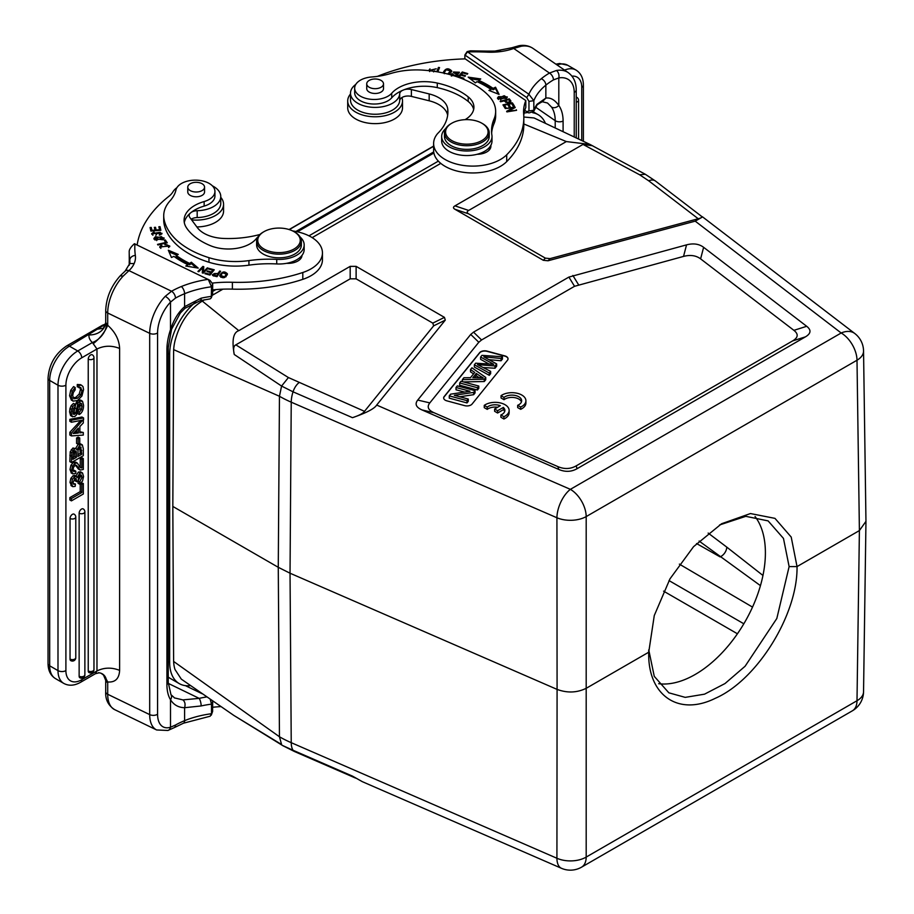 <?xml version="1.0" encoding="UTF-8"?>
<svg xmlns="http://www.w3.org/2000/svg" width="914" height="914" viewBox="0 0 914 914"><rect width="100%" height="100%" fill="white"/><g stroke="black" fill="none" stroke-linecap="round" stroke-linejoin="round"><path stroke-width="1.37" d="M190.512 685.614A46.42 26.803 -60 0 1 179.27 683.615A46.42 26.803 -60 0 1 169.661 662.364L169.661 354.152A46.42 26.803 -60 0 1 195.779 301.974M212.688 291.406L215.807 289.612M308.955 235.835L438.354 161.127M524.088 113.142A46.42 26.803 -60 0 1 528.121 112.513M532.725 112.73A46.42 26.803 -60 0 1 538.095 114.638A46.42 26.803 -60 0 1 545.372 123.196M523.825 123.973L566.337 141.567L590.01 144.446L534.027 117.952L523.813 117.026M440.777 163.377L312.165 237.629M222.89 289.167L212.151 295.371M204.496 299.792L202.28 301.072C189.015 309.389 179.932 322.631 175.02 340.808A40.822 23.57 120 0 0 173.614 351.867L172.826 506.436L173.614 660.091A40.822 23.57 120 0 0 175.02 669.539L181.292 679.125L233.87 715.445L281.581 744.51L279.456 736.764L173.637 661.45M172.826 506.436L278.267 567.308L290.035 573.215L557.083 689.396L556.923 858.257A22.37 13.127 0.1 0 0 586.194 857.081A22.37 12.91 60 0 1 581.567 867.158L852.362 710.818A22.37 12.91 -120 0 0 857.001 700.73A22.37 12.933 0.8 0 0 863.547 691.761L865.958 521.608M173.683 349.651L279.456 396.265L281.581 386.062L234.258 354.495C233.059 349.079 233.584 345.869 235.835 344.864L350.176 278.839L356.117 278.839L432.802 323.122L433.647 325.852L363.886 412.1C362.15 413.871 358.345 415.733 352.484 417.675C366.434 412.854 374.5 408.649 376.671 405.062L445.289 320.106L444.455 317.375L432.802 323.122M865.958 521.346L859.4 530.577L857.001 700.73L586.194 857.081L586.194 516.581A22.37 12.705 179.9 0 1 556.923 517.758L291.235 402.171A111.851 63.969 -179.6 0 1 279.456 396.265L278.267 567.308L279.456 736.764A111.851 65.18 -0.4 0 0 291.235 742.671L556.923 858.257A22.37 10.991 -66.5 0 0 561.459 868.3L362.31 781.664L352.484 776.123L293.04 750.268A11.185 5.495 113.5 0 0 294.422 751.491L282.837 745.675L234.087 715.571M648.734 650.38L648.734 652.208L586.365 688.219C577.111 692.801 567.354 693.189 557.083 689.396L556.923 517.758A22.37 10.991 -66.5 0 1 570.382 489.344A22.37 12.91 60 0 1 586.194 516.581L857.001 360.23A22.37 12.91 -120 0 0 841.177 332.993A22.37 14.59 -52.5 0 1 854.784 333.507A22.37 22.37 0 0 1 863.547 351.022M566.337 141.567L454.978 205.867C452.99 207.01 452.99 208.152 454.978 209.295L543.316 260.296L548.046 260.776L695.211 221.154L702.603 216.915L701.746 216.481M590.01 144.446L593.163 146.114M202.28 301.072L238.817 330.662C233.23 332.456 231.71 340.396 234.258 354.495M238.817 330.662L350.176 266.362L356.117 266.362L444.455 317.375M806.696 326.298L703.62 247.317C699.061 243.901 693.36 243.078 686.551 244.861L568.896 277.079L473.521 332.136L470.733 334.433L417.732 400.069C414.636 403.999 416.053 407.29 421.982 409.929L558.774 469.442C565.24 472.184 571.341 471.932 577.077 468.699L805.417 336.866C811.026 333.553 811.461 330.023 806.696 326.298L793.9 330.342L700.604 258.868C696.045 255.452 690.356 254.629 683.535 256.411L574.54 286.299L481.575 339.962L478.799 342.259L429.82 402.891C426.735 406.833 428.152 410.112 434.081 412.751L557.883 466.608C564.338 469.35 570.439 469.111 576.174 465.877L792.621 340.911C798.23 337.597 798.653 334.078 793.9 330.342M454.978 209.295L468.676 213.853C466.723 212.756 466.723 211.625 468.676 210.437L583.018 144.412L592.409 145.737L645.227 174.22L655.509 181.063L701.918 216.618M583.018 144.412L639.629 174.78L648.712 180.812L698.227 218.743C701.803 217.829 702.809 217.018 701.232 216.321M468.676 213.853L545.361 258.136L550.102 258.616L698.227 218.743M364.572 411.369L288.424 377.551L235.835 344.864M212.688 289.909A83.882 48.431 180 0 1 232.385 289.132A128.623 74.263 0 0 0 302.808 279.341A39.142 22.599 0 0 0 313.285 274.28A39.142 22.599 0 0 0 322.448 259.747L322.448 252.904A39.142 22.599 180 0 1 313.296 267.425A39.142 22.599 180 0 1 302.808 272.498A128.623 74.263 180 0 1 232.385 282.277A83.882 48.431 0 0 0 212.516 283.077M191.152 219.257A8.386 4.844 180 0 1 197.184 217.566A24.609 14.201 0 0 0 215.007 212.494A24.609 14.201 0 0 0 220.765 203.365L220.765 196.521A24.609 14.201 180 0 1 219.451 201.103A24.609 14.201 180 0 1 215.007 205.65A24.609 14.201 180 0 1 197.184 210.711A8.386 4.844 0 0 0 191.38 212.254A36.354 20.988 180 0 1 204.142 206.107A19.571 11.299 0 0 0 214.939 196.007L214.939 191.437A19.571 11.299 180 0 1 204.142 201.548A36.354 20.988 0 0 0 184.08 220.308A36.354 20.988 0 0 0 186.513 227.849A68.002 39.256 0 0 0 205.879 243.627A68.002 39.256 0 0 0 210.46 245.695A30.756 17.754 0 0 0 256.206 238.76A25.169 14.533 180 0 1 257.874 237.012M299.701 257.737A13.984 8.077 180 0 1 300.66 258.719M212.585 294.137L212.688 283.968L210.026 280.392M129.205 251.841L129.205 252.184A175.042 101.054 180 0 1 129.205 251.841C129.034 249.751 130.771 247.043 134.392 243.73L209.626 280.164M125.161 271.081L129.754 263.529L134.152 263.563A43.278 24.986 0 0 1 128.965 270.613A5.587 3.885 47.1 0 0 125.184 271.058L120.18 275.868L123.15 276.108L128.965 270.613L171.558 291.235A79.964 46.168 0 0 1 181.36 286.528A81.095 46.82 0 0 1 208.232 279.353L211.511 286.779L211.305 297.804L210.174 298.878L200.383 300.626L184.994 308.292L184.594 306.681C178.424 312.131 173.729 319.786 170.507 329.634L170.507 302.111A5.587 2.456 -136.6 0 0 165.217 296.353L171.558 291.235A5.587 3.199 60.5 0 1 175.465 298.113L170.507 302.111A27.957 14.681 -64.2 0 0 157.574 332.936L157.574 714.211A27.957 14.681 -64.2 0 0 170.507 727.224L170.507 699.701C173.729 704.877 178.424 707.539 184.594 707.71L201.171 705.939A5.587 1.634 77.5 0 0 199.172 698.365L182.869 699.896C184.994 701.666 185.565 704.271 184.594 707.71L184.594 720.666A75.496 43.586 180 0 1 200.029 715.799A75.496 43.586 180 0 1 211.511 713.72L210.174 716.222L183.486 723.203A5.587 2.628 -112.2 0 0 184.594 720.666A74.365 42.935 180 0 0 175.465 725.053L170.507 727.224A5.587 4.262 -107.6 0 1 167.948 730.469L156.637 729.966A33.555 17.606 -64.2 0 1 149.69 714.611L149.69 333.336L107.703 312.999A5.587 3.233 180 0 1 105.716 310.52L105.716 321.934A5.587 3.233 0 0 0 106.572 323.659A16.772 11.585 -47.6 0 1 92.383 342.533L77.759 350.976L69.453 346.178L104.036 325.087A5.587 3.233 -120 0 0 102.368 325.293L105.476 324.036M129.262 264.397A5.587 4.57 -2.3 0 1 129.251 264.226L129.251 264.226A5.587 4.57 -2.3 0 1 129.251 264.077L129.308 265.197M200.383 300.626A5.587 1.634 77.5 0 0 201.171 298.181L184.594 306.681L184.594 293.725A74.365 42.935 0 0 0 175.465 298.113M105.133 325.201L104.036 325.087L105.384 324.413M120.18 275.868L120.157 275.891C111.062 286.173 106.241 297.713 105.716 310.52M103.236 328.32L97.147 329.2M101.066 673.264L104.596 675.846A16.772 11.585 132.4 0 1 106.572 682.107L107.703 681.97C115.21 682.552 119.174 678.679 119.62 670.362L119.62 348.44C119.174 339.688 115.21 331.976 107.703 325.293L106.572 323.659M119.62 348.44C111.725 345.332 104.173 345.526 96.975 349.011L92.383 342.533A22.37 12.91 0 0 1 88.966 334.912A16.772 13.676 5.5 0 0 105.67 322.836L103.408 328.229M123.15 276.108A33.555 17.606 115.8 0 0 114.01 289.304A33.555 17.606 115.8 0 0 107.703 312.999L107.703 325.293C104.733 332.319 99.912 338.431 93.274 343.641M157.574 714.211A5.587 3.233 0 0 1 149.69 714.611L107.703 694.274A33.555 17.606 115.8 0 0 113.999 709.287A33.555 17.606 115.8 0 0 114.65 709.63C108.263 705.494 105.281 699.553 105.716 691.795A5.587 3.233 0 0 0 107.703 694.274L107.703 681.97L104.322 675.515M95.433 673.709L96.975 670.933C104.173 667.437 111.725 667.243 119.62 670.362M104.596 675.846A16.772 11.585 132.4 0 0 103.705 674.898A16.772 11.585 132.4 0 0 103.705 674.886A16.772 11.585 132.4 0 0 99.055 672.761M212.585 711.48L212.688 701.324L211.511 704.134L211.511 713.72L212.688 710.909M168.222 677.32L169.307 677.845M185.416 685.649L202.051 693.703M210.254 699.404L211.511 704.134A75.496 43.586 0 0 0 201.171 705.939M174.414 697.896L182.869 699.896M212.688 707.265A83.882 48.431 180 0 1 220.765 706.613M72.869 413.471L74.091 412.168L75.908 403.211L78.261 400.275L80.523 400.046L82.523 401.28L83.551 405.268C83.551 409.678 82.134 412.762 79.29 414.533L77.713 413.619L77.713 411.289L79.838 408.752L81.415 409.666L82.032 406.193L81.495 403.645L80.009 403.417L78.81 405.028L76.536 414.819L74.799 416.533L72.172 416.498L71.178 412.751L71.578 409.403L72.789 406.559L75.074 404.296L73.497 403.382L71.201 405.645L69.99 408.489L69.59 411.837L70.595 415.584L72.549 416.784L70.595 415.584M79.918 402.731L79.838 408.752M81.963 417.024L69.852 419.332L69.852 421.331L71.429 422.245L83.551 419.926L83.551 417.938L81.963 417.024M80.763 420.463L69.852 432.276L69.852 435.018L71.429 435.921L83.3 435.075L83.3 432.482L79.872 431.762M79.746 437.989L78.158 437.075L76.582 437.989L76.582 443.393L78.17 444.307L79.746 443.393L79.746 437.989L78.17 438.903L78.17 444.307M75.359 448.82L78.33 444.113L80.569 443.873L82.34 444.912L83.3 448.625L83.3 455.709L71.429 462.553L69.852 461.639L70.229 451.756L71.818 452.67L74.491 448.923L76.193 448.717L76.947 449.734L79.906 445.027L82.34 444.912M76.193 448.717L72.914 448.009L70.229 451.756M78.981 466.791L80.261 467.065L80.261 458.474L81.712 457.64L83.3 458.554L83.3 469.476L80.226 470.082L76.433 465.283L75.062 465.432L73.6 467.123L73.029 469.625L73.726 471.533L75.828 471.201L74.24 470.287L72.137 470.619M74.857 464.369L78.353 469.031L80.226 470.082M75.782 462.164L73.451 462.358L70.926 465.26L70.001 469.579L71.418 473.075M78.044 481.095L78.044 483.266L79.621 484.18L79.621 482.009L78.044 481.095L80.512 476.274L82.1 477.188L81.3 475.029M75.588 476.64L78.364 472.07L80.626 471.841L82.534 472.995L83.551 476.491L82.546 481.038L79.621 484.18M74.982 475.52L73.131 475.68L70.846 478.342L70.001 482.364L71.612 485.894M74.617 477.862L75.039 480.753L76.616 481.667L76.193 478.776L74.845 478.696L73.029 482.489L73.668 484.26L75.451 484.02L73.12 483.403M79.895 474.252L80.512 476.274M80.204 483.803L80.204 491.641L69.852 497.616L69.852 499.947L71.429 500.861L83.3 494.017L83.3 483.495L81.312 482.809M75.782 517.073A3.359 3.359 0 0 0 74.103 514.159A3.359 1.942 120 0 0 71.521 515.062A3.359 1.942 120 0 0 70.047 518.444L70.047 659.074A3.359 1.942 120 0 0 70.744 660.616A3.359 3.359 0 0 0 75.782 657.703L75.782 517.073A3.359 1.942 180 0 1 74.799 518.444A3.359 1.942 180 0 1 70.047 518.444M84.876 511.817A3.359 3.359 0 0 0 83.197 508.915A3.359 1.942 120 0 0 80.615 509.806A3.359 1.942 120 0 0 79.141 513.188L79.141 676.2A3.359 1.942 120 0 0 79.838 677.742A3.359 3.359 0 0 0 84.876 674.829L84.876 511.817A3.359 1.942 180 0 1 83.894 513.188A3.359 1.942 180 0 1 79.141 513.188M93.971 357.705A3.359 3.359 0 0 0 92.291 354.803A3.359 1.942 120 0 0 89.709 355.706A3.359 1.942 120 0 0 88.235 359.076L88.235 670.956A3.359 1.942 120 0 0 88.932 672.487A3.359 3.359 0 0 0 93.971 669.585L93.971 357.705A3.359 1.942 180 0 1 92.988 359.076A3.359 1.942 180 0 1 88.235 359.076M80.626 384.691L77.279 384.474L78.855 385.377L81.46 385.171L83.003 386.611L83.551 389.57L81.917 395.991L77.507 400.526L72.88 401.143L71.178 396.63L72.286 391.272L75.177 387.513L73.588 386.599L70.698 390.358L69.59 395.716L71.486 400.332M77.279 384.474L77.279 386.805L80.98 387.753M79.712 387.079L80.455 389.604L79.198 394.048L75.793 397.362L72.377 397.944M79.29 414.533L79.29 412.203L77.713 411.289M79.29 412.203L81.415 409.666M80.718 403.188L81.495 403.645L80.009 403.417M73.211 414.168L74.617 414.305L73.211 414.168L72.686 411.928L73.234 408.866L75.074 406.627L75.074 404.296M73.029 413.391L74.617 414.305L75.668 413.082L78.113 402.88L79.838 401.189L82.523 401.28M69.852 419.332L71.429 420.246L71.429 422.245M71.429 420.246L83.551 417.938M69.852 432.276L71.429 433.19L71.429 435.921M82.82 420.063L71.429 433.19M83.3 432.482L79.872 432.848L79.872 426.541L83.3 422.942L83.3 420.337M73.211 433.533L78.353 433.03L78.353 428.106L73.211 433.533M76.776 429.774L76.776 432.116L74.32 432.356M76.776 432.116L78.353 433.03M76.582 437.989L78.17 438.903M71.818 452.67L71.429 462.553M80.752 447.106L81.78 454.247L77.907 456.486L78.067 450.179L79.872 447.38L81.083 447.197M75.062 450.956L76.273 451.653L76.399 457.354L72.949 459.342L73.394 452.59L74.708 451.139L76.273 451.653L75.862 450.945M79.758 446.535L80.204 453.333L77.907 454.658M80.204 453.333L81.78 454.247M74.697 450.739L74.811 456.44L72.949 457.526M74.811 456.44L76.399 457.354M71.235 472.984L72.812 473.898L75.828 473.372L75.828 471.201M71.064 472.869L72.64 473.783L71.578 470.493L72.503 466.174L75.039 463.272L77.302 463.032L75.725 462.118M75.656 462.084L77.233 462.998L80.558 467.705L81.849 467.979L80.558 467.705M80.261 467.065L81.849 467.979L81.849 459.388L80.261 458.474M83.3 458.554L81.849 459.388M79.621 482.009L82.1 477.188M81.106 474.949L78.867 476.354L78.067 480.833L76.616 481.667M75.679 478.479L74.845 478.696M71.269 485.757L72.846 486.671L75.177 486.362L75.451 484.02M70.961 485.517L72.537 486.431L71.578 483.278L72.434 479.256L74.708 476.594L76.399 476.308L74.822 475.394M74.651 475.314L77.164 477.554L79.952 472.984L82.534 472.995M69.852 497.616L71.429 498.53L71.429 500.861M80.204 491.641L81.78 492.555L71.429 498.53M80.455 483.597L81.78 484.363L81.78 492.555M83.3 483.495L81.78 484.363M73.897 398.824L72.686 395.773L73.314 392.529L75.177 389.844L75.177 387.513M73.828 398.79L77.37 398.276L80.775 394.962L82.032 390.518L80.603 387.593M78.855 385.377L78.855 387.719M137.146 244.906A167.776 96.861 180 0 1 168.953 196.27A27.957 16.144 0 0 0 172.872 191.94A24.609 14.201 180 0 1 176.916 187.667M212.334 185.816A24.609 14.201 180 0 1 220.765 196.521M163.72 215.761L163.72 220.32A55.925 32.287 0 0 0 164.086 224.021A86.453 49.916 0 0 0 193.917 256.308A86.453 49.916 0 0 0 208.963 262.249A55.925 32.287 0 0 0 248.939 265.163A83.882 48.431 180 0 1 276.725 263.94A25.169 14.533 0 0 0 286.585 263.323A13.984 8.077 0 0 0 299.723 259.69A13.984 8.077 0 0 0 301.974 255.394A25.169 14.533 0 0 0 304.168 249.476L304.168 244.906A25.169 14.533 180 0 1 276.725 259.37A83.882 48.431 0 0 0 248.939 260.593A55.925 32.287 180 0 1 208.963 257.679A86.453 49.916 180 0 1 193.917 251.738A86.453 49.916 180 0 1 164.086 219.451A55.925 32.287 180 0 1 163.72 215.761A55.925 32.287 180 0 1 170.061 200.817A55.925 32.287 0 0 0 175.956 189.998A19.571 11.299 180 0 1 188.307 180.903A19.571 11.299 180 0 1 208.061 182.834A19.571 11.299 180 0 1 214.939 191.437M184.297 222.582A36.354 20.988 180 0 1 190.089 213.316A8.386 4.844 0 0 0 189.141 215.555A8.386 4.844 0 0 0 189.826 217.463L197.447 227.723A30.756 17.754 0 0 0 223.702 238.451A73.748 42.581 0 0 0 259.953 234.475M292.709 230.956A39.142 22.599 180 0 1 322.448 252.904M160.853 230.305L160.03 226.661L158.853 226.752L159.527 229.745L156.134 230.008L155.517 227.3L154.352 227.392L154.957 230.1L151.907 230.328L151.244 227.437L150.067 227.529L150.867 231.059L160.853 230.305M220.617 271.241L219.657 271.035L218.206 273.24L212.299 274.714L213.248 275.777L217.029 276.668L220.617 271.241M160.247 232.282L159.31 235.184L162.007 233.333L152.821 233.618L154.34 232.59L154.02 231.985L151.655 233.653L160.247 232.282L160.761 234.807M155.38 236.749L153.872 238.497L162.601 239.776L164.143 237.994L155.38 236.749L155.38 237.743M164.977 244.803L167.091 244.769L168.644 246.06L160.83 246.906L161.938 245.763L161.161 245.272L159.687 246.894L169.821 246.095L164.771 244.129L164.977 244.803M178.264 254.4L168.325 250.23L171.455 257.485L173.934 256.366A97.033 56.017 0 0 0 187.793 264.649L185.77 266.043L198.212 268.099L191.334 262.215L189.598 263.415A94.233 54.406 180 0 1 176.139 255.36L178.264 254.4M167.285 242.793L165.274 239.948L164.177 240.199L165.754 242.45L157.528 244.381L157.951 244.986L167.285 242.793M214.253 269.813L209.055 268.408L208.552 269.024L212.836 270.178L211.374 271.972L207.524 270.932L207.021 271.549L210.871 272.589L209.557 274.2L205.444 273.092L204.942 273.709L209.98 275.068L214.253 269.813M219.737 275.777C222.742 278.884 225.312 278.244 227.437 273.869C224.478 270.795 221.908 271.435 219.737 275.777L219.726 275.514M207.318 267.859L208.163 268.133L203.182 273.183L202.28 272.886L202.668 267.768L198.761 271.732L197.915 271.458L202.897 266.408L203.799 266.705L203.399 271.824L207.318 267.859L207.318 269.002M300.135 237.012A25.169 14.533 180 0 1 304.168 244.906M286.585 263.323A25.169 14.533 0 0 0 301.974 255.394M187.77 187.153L187.77 191.951A8.386 4.844 0 0 0 193.288 196.499A8.386 4.844 0 0 0 202.588 195.07A8.386 4.844 0 0 0 204.553 191.951L204.553 187.153A8.386 4.844 180 0 1 202.588 190.272A8.386 4.844 180 0 1 193.288 191.712A8.386 4.844 180 0 1 187.77 187.153A8.386 4.844 180 0 1 189.735 184.045A8.386 4.844 180 0 1 199.035 182.606A8.386 4.844 180 0 1 204.553 187.153M256.628 241.25L256.628 244.906A22.37 12.91 0 0 0 264.626 254.8A22.37 12.91 0 0 0 288.458 256.606A22.37 12.91 0 0 0 301.369 244.906L301.369 241.25A22.37 12.91 180 0 1 296.136 249.556A22.37 12.91 180 0 1 264.626 251.144A22.37 12.91 180 0 1 256.628 241.25A22.37 12.91 180 0 1 261.861 232.956A22.37 12.91 180 0 1 263.186 232.122L263.975 231.665A21.251 12.27 180 0 1 292.663 230.945A21.251 12.27 180 0 1 294.022 231.665A21.251 12.27 180 0 1 295.279 248.231A21.251 12.27 180 0 1 265.346 249.739A21.251 12.27 180 0 1 262.718 232.453A21.251 12.27 180 0 1 263.975 231.665M294.022 231.665L294.822 232.122A22.37 12.91 180 0 1 301.369 241.25M160.03 226.661L160.544 230.328M150.376 228.877L151.244 228.808L151.244 227.437M151.907 230.979L151.907 230.328M151.244 228.808L151.747 230.991M154.957 230.751L154.957 230.1M154.649 228.74L155.517 228.671L155.517 227.3M156.134 230.659L156.134 230.008M155.517 228.671L155.974 230.671M159.527 230.408L159.527 229.745M159.15 228.1L160.03 228.032M219.657 271.035L219.828 272.441M212.528 275.331L213.419 274.463M217.783 274.508L219.657 272.406M218.206 273.24L218.206 274.611M216.869 276.634L217.783 273.88L216.492 276.554M216.492 275.822L213.408 274.611L213.408 275.982M213.807 275.948L213.807 275.171C212.985 273.549 214.31 273.126 217.783 273.88M151.861 234.372L152.821 233.664L152.867 235.252M154.02 231.985L154.02 232.659M155.871 235.355L157.357 232.876M160.738 232.99L161.824 233.984M154.055 239.194L155.049 238.291M162.978 237.8L163.96 238.68M162.966 239.582L163 237.983L156.671 239.925L155.014 238.52L161.252 236.589L163 237.983M155.014 238.52L155.049 240.096M168.622 245.889L169.593 246.757M159.916 247.591L160.841 246.814M161.161 245.272L161.161 246.277M160.83 246.906L160.841 248.391M168.633 247.603L168.644 246.06M169.044 251.91L176.688 255.109M189.598 263.415L189.598 264.786A94.233 54.406 0 0 1 176.139 256.731L176.139 255.36M189.598 264.786L191.334 263.586L191.334 262.215M191.334 263.586L196.224 267.768M187.37 266.305L187.793 264.649M165.274 239.948L166.451 242.987M165.754 243.158L165.754 242.45M209.055 268.408L209.055 269.162M205.444 273.846L205.444 273.092M209.557 274.965L209.557 274.2M209.969 275.068L210.871 272.589M207.524 271.687L207.524 270.932M210.871 273.206L211.374 271.972M211.374 273.343L212.836 271.549L212.836 270.178M219.828 276.165L221.142 274.246M226.386 273.766L227.346 274.851M226.044 276.748L226.432 274.131L224.501 276.828L220.765 275.502L222.616 272.84L226.432 274.131M220.765 275.502L220.811 277.25M202.382 272.92L202.668 267.768M202.668 267.996L202.897 266.408M203.696 268.042L202.897 267.779M203.399 272.966L203.399 271.824M220.765 197.321A27.397 15.824 180 0 1 223.564 204.279A27.397 15.824 180 0 1 191.62 219.886M196.864 226.946A27.397 15.824 0 0 0 223.564 211.134L223.564 204.279M441.668 136.46L441.668 141.03A25.169 14.533 0 0 0 447.677 150.444A25.169 14.533 0 0 0 477.097 154.295A25.169 14.533 0 0 0 490.829 145.406A25.169 14.533 0 0 0 492.006 141.03L492.006 136.46A25.169 14.533 180 0 1 475.531 150.09A25.169 14.533 180 0 1 447.677 145.886A25.169 14.533 180 0 1 441.668 136.46A25.169 14.533 180 0 1 445.701 128.566M465.077 119.665A30.756 17.754 0 0 0 473.92 107.212A30.756 17.754 0 0 0 468.197 96.884A68.002 39.256 0 0 0 464.62 94.245A68.002 39.256 0 0 0 437.28 83.06A36.354 20.988 0 0 0 391.729 93.239A19.571 11.299 180 0 1 359.328 95.502A19.571 11.299 180 0 1 354.666 88.178L354.666 92.737A19.571 11.299 0 0 0 359.328 100.072A19.571 11.299 0 0 0 376.728 103.945A19.571 11.299 0 0 0 391.729 97.809A36.354 20.988 180 0 1 402.377 90.44A8.386 4.844 0 0 0 399.704 93.788A24.609 14.201 180 0 1 390.929 104.082A24.609 14.201 180 0 1 364.72 106.07A24.609 14.201 180 0 1 350.508 93.205L350.508 100.049A24.609 14.201 0 0 0 383.057 113.496A24.609 14.201 0 0 0 390.929 110.937A24.609 14.201 0 0 0 399.704 100.643A8.386 4.844 180 0 1 411.391 96.393L429.169 100.791A30.756 17.754 180 0 1 447.654 115.347M433.624 143.509L433.624 150.353A39.142 22.599 0 0 0 456.223 170.838A39.142 22.599 0 0 0 497.924 167.673A39.142 22.599 0 0 0 506.71 161.618A128.623 74.263 0 0 0 523.825 124.612L523.825 117.769A128.623 74.263 180 0 1 506.71 154.774A39.142 22.599 180 0 1 497.936 160.818A39.142 22.599 180 0 1 456.235 163.994A39.142 22.599 180 0 1 433.624 143.509A39.142 22.599 180 0 1 437.589 133.593A73.748 42.581 0 0 0 447.894 111.885A73.748 42.581 0 0 0 447.746 109.097A30.756 17.754 0 0 0 429.169 93.936L411.391 89.538A8.386 4.844 0 0 0 404.205 89.698A36.354 20.988 180 0 1 437.28 87.63A68.002 39.256 180 0 1 464.62 98.815A68.002 39.256 180 0 1 468.197 101.454A30.756 17.754 180 0 1 473.669 109.486M523.745 115.335A83.882 48.431 180 0 1 525.813 107.429L525.813 100.574A83.882 48.431 0 0 0 523.562 111.725A83.882 48.431 0 0 0 523.665 114.113A128.623 74.263 180 0 1 523.825 117.769M488.43 148.491A13.984 8.077 180 0 1 489.584 149.645M464.86 55.011L526.727 97.558L528.966 101.374L528.966 110.96L533.833 110.286L533.833 100.689L528.863 94.233L467.123 51.618L464.86 55.011L464.86 58.884M524.773 110.365L528.863 112.959L533.593 111.565L533.833 110.286A75.496 43.586 180 0 1 536.975 104.31A5.587 4.262 -146.4 0 1 536.404 106.253L533.593 111.565M526.727 111.714L528.966 110.96M377.391 76.376A167.776 96.861 180 0 1 465.192 58.873L525.813 100.574M556.409 70.492A5.587 3.725 80.2 0 1 558.808 77.93L553.461 79.884A5.587 3.268 -120.5 0 0 549.463 73.051L556.409 70.492A33.555 20.988 -55.5 0 1 568.234 72.64L533.011 48.408A33.555 20.988 124.5 0 0 532.188 47.882A33.555 20.988 124.5 0 0 521.3 46.237L513.725 48.465A5.587 2.411 -109.7 0 0 511.84 47.768L494.897 51.081L501.535 51.458A43.061 24.861 0 0 1 487.47 52.155A169.444 97.832 180 0 0 467.351 51.904L465.215 55.228M487.47 52.155L487.733 51.127L470.447 50.83L467.123 51.618M526.727 97.558L528.863 94.233A81.095 46.82 0 0 1 532.234 88.292A81.095 46.82 0 0 1 541.294 78.718A79.964 46.168 0 0 1 549.463 73.051L513.725 48.465A43.278 24.986 0 0 1 501.535 51.458M574.232 136.78L574.232 92.383A27.957 17.492 -55.5 0 0 558.808 77.93L558.808 105.453C554.752 99.797 550.434 97.352 545.852 98.106L536.975 104.31M521.3 46.237L519.095 45.7L511.84 47.768M551.462 107.007A5.587 4.25 145.3 0 0 558.808 105.453A44.74 27.98 124.5 0 1 563.093 121.059A5.587 3.233 180 0 1 555.209 120.671A39.142 24.484 124.5 0 0 551.462 107.007L547.543 103.031L542.31 101.74L545.852 98.106L545.852 85.151A75.496 43.586 0 0 0 537.421 94.062A75.496 43.586 0 0 0 533.833 100.689L528.966 101.374M576.231 102.151A3.359 1.942 180 0 0 577.591 101.671A3.359 1.942 180 0 0 578.573 100.3A3.359 3.359 0 0 0 576.894 97.398A3.359 1.942 120 0 0 576.231 97.238M477.097 154.295A13.984 8.077 0 0 0 484.534 152.992A13.984 8.077 0 0 0 490.898 146.217A13.984 8.077 0 0 0 490.829 145.406M491.641 133.033A83.882 48.431 180 0 1 494.017 123.676A55.925 32.287 0 0 0 495.651 115.907L495.651 111.337A55.925 32.287 180 0 1 494.017 119.106A83.882 48.431 0 0 0 491.549 130.748A83.882 48.431 0 0 0 491.892 135.146A25.169 14.533 180 0 1 492.006 136.46M350.508 93.205A24.609 14.201 180 0 1 355.774 84.419M435.487 71.532L434.698 70.858L433.556 71.886M429.694 70.744L436.195 68.779L428.54 70.618M449.037 74.365L451.63 70.892C448.283 67.67 445.472 68.242 443.199 72.594L443.313 72.983M500.164 101.271L500.586 101.808L504.3 100.826C507.327 103.385 509.532 103.453 510.926 101.02L509.315 98.849L500.164 101.271M502.951 104.859L504.939 107.978L506.048 107.738L504.414 105.179L507.624 104.493L509.098 106.801L510.206 106.561L508.732 104.253L511.634 103.636L513.2 106.104L514.319 105.864L512.388 102.848L502.951 104.859M468.151 77.13L475.371 82.866L477.039 81.643A94.233 54.406 180 0 1 490.978 89.412L488.91 90.417L499.101 94.382L495.537 87.196L493.114 88.372A97.033 56.017 0 0 0 478.765 80.363L480.718 78.935L468.151 77.13M506.299 98.392L507.316 96.953L498.496 96.633L497.445 98.106L506.299 98.392M505.248 108.526L513.131 107.829L506.619 111.314L506.893 111.896L516.581 110.32L508.71 111.017L515.222 107.521L514.936 106.949L505.248 108.526M459.696 77.747L463.341 78.833L463.889 78.227L459.239 76.845L460.805 75.085L464.998 76.33L465.534 75.725L461.342 74.48L462.758 72.892L467.237 74.228L467.774 73.611L462.301 71.989L457.777 77.05M437.852 71.92L439.543 67.567L438.434 67.419L436.766 71.738M455.766 76.365L457.983 74.697L454.464 71.978L459.182 72.949L459.422 72.217L453.321 72.046L456.315 74.194L455.229 75.748L451.619 73.646L451.482 75.039M451.356 76.079L451.356 74.708M456.315 74.194L456.817 76.193M452.476 75.759L452.647 73.817M354.666 88.178A19.571 11.299 180 0 1 371.735 76.97A55.925 32.287 0 0 0 390.472 73.566A55.925 32.287 180 0 1 422.748 70.115A86.453 49.916 180 0 1 478.673 87.333A86.453 49.916 180 0 1 488.967 96.027A55.925 32.287 180 0 1 495.651 111.337M366.731 83.837L366.731 88.635A8.386 4.844 0 0 0 371.575 93.022A8.386 4.844 0 0 0 380.51 92.348A8.386 4.844 0 0 0 383.503 88.635L383.503 83.837A8.386 4.844 180 0 1 380.51 87.55A8.386 4.844 180 0 1 371.575 88.224A8.386 4.844 180 0 1 366.731 83.837A8.386 4.844 180 0 1 369.724 80.124A8.386 4.844 180 0 1 378.659 79.449A8.386 4.844 180 0 1 383.503 83.837M444.467 132.804L444.467 136.46A22.37 12.91 0 0 0 449.699 144.766A22.37 12.91 0 0 0 474.492 148.594A22.37 12.91 0 0 0 489.207 136.46L489.207 132.804A22.37 12.91 180 0 1 481.21 142.698A22.37 12.91 180 0 1 449.699 141.11A22.37 12.91 180 0 1 444.467 132.804A22.37 12.91 180 0 1 451.013 123.676L451.813 123.219A21.251 12.27 180 0 1 453.173 122.499A21.251 12.27 180 0 1 481.861 123.219A21.251 12.27 180 0 1 483.118 124.007A21.251 12.27 180 0 1 480.49 141.293A21.251 12.27 180 0 1 450.556 139.785A21.251 12.27 180 0 1 451.813 123.219M481.861 123.219L482.649 123.676A22.37 12.91 180 0 1 483.974 124.51A22.37 12.91 180 0 1 489.207 132.804M428.62 70.618L429.98 68.881M443.301 72.949L444.741 71.064M450.442 70.755L451.539 71.909M450.088 73.805L450.511 71.155L447.643 74.011M444.741 73.303L444.295 72.332L446.375 69.693L450.511 71.155M509.132 100.266L509.315 98.849M504.768 101.42L505.385 101.26M509.315 100.22L510.926 102.391M505.385 100.54L508.664 99.672L509.795 101.225C508.401 102.711 506.939 102.482 505.385 100.54L505.819 102.482M509.795 101.225L509.795 102.654M509.795 101.328L509.795 102.414M512.046 104.287L512.388 102.848M503.717 106.07L504.414 105.921M508.047 105.144L508.732 104.996M512.388 104.219L513.542 106.024M509.441 106.732L508.732 104.253M505.282 107.898L504.414 105.179M470.253 78.798L479.153 80.078M493.114 88.372L493.114 89.743A97.033 56.017 180 0 0 478.765 81.734L478.765 80.363M493.114 89.743L495.537 88.567L495.537 87.196M495.537 88.567L498.256 94.051M490.475 91.023L490.978 89.412M497.673 98.781L498.587 97.935M506.185 96.907L507.099 97.638M498.576 98.061L504.174 95.719L506.196 96.987L500.678 99.318L498.576 98.061L498.576 99.5M506.185 98.461L506.196 96.987M514.936 107.681L514.936 106.949M508.71 111.599L508.71 111.017M516.319 110.354L516.319 109.771M513.131 108.652L513.131 107.829M458.702 77.382L462.301 73.36L462.301 71.989M461.342 75.245L461.342 74.48M459.239 77.576L459.239 76.845M437.269 71.818L438.434 67.419M438.434 68.79L439.04 68.87M451.619 75.005L452.476 75.154M453.63 72.72L454.464 72.126M458.291 72.309L459.194 72.937M456.817 74.788L457.697 75.405M401.886 97.581A27.397 15.824 180 0 1 402.514 100.963A27.397 15.824 180 0 1 384.486 115.827A27.397 15.824 180 0 1 354.129 111.131A27.397 15.824 180 0 1 347.708 100.963A27.397 15.824 180 0 1 350.508 94.005M347.708 100.963L347.708 107.806A27.397 15.824 0 0 0 354.129 117.986A27.397 15.824 0 0 0 384.486 122.682A27.397 15.824 0 0 0 402.514 107.806L402.514 100.963M479.633 352.678L444.181 396.573A5.587 3.233 0 0 0 443.656 397.933A5.587 3.233 0 0 0 445.301 400.218A5.587 3.233 0 0 0 446.889 400.858L464.632 405.633A5.587 3.233 0 0 0 472.058 404.079L507.51 360.185A5.587 3.233 0 0 0 508.035 358.814A5.587 3.233 0 0 0 506.402 356.529A5.587 3.233 0 0 0 504.802 355.889L487.071 351.113A5.587 3.233 0 0 0 479.633 352.678L479.633 352.907A5.587 3.233 180 0 1 487.071 351.342L504.802 356.117A5.587 3.233 180 0 1 506.402 356.757A5.587 3.233 180 0 1 508.035 358.928M517.667 405.302L517.667 407.587L520.683 409.323A13.984 8.077 0 0 0 525.916 403.028L525.916 400.743A13.984 8.077 0 0 0 516.57 393.134A13.984 8.077 0 0 0 501.032 395.693L504.014 397.419A9.768 5.633 180 0 1 514.925 395.396A9.768 5.633 180 0 1 521.654 400.755A9.768 5.633 180 0 1 517.667 405.302L520.683 407.05A13.984 8.077 0 0 0 525.916 400.743M501.032 395.693L501.032 397.978L504.014 399.704L504.014 397.419M521.448 401.897A9.768 5.633 0 0 0 513.965 397.533A9.768 5.633 0 0 0 504.014 399.704M500.883 414.967L500.883 417.252L503.9 419A13.984 8.077 0 0 0 509.132 412.705L509.132 410.42A13.984 8.077 0 0 0 499.787 402.8A13.984 8.077 0 0 0 484.249 405.37L487.231 407.096A9.768 5.633 180 0 1 500.369 405.679L494.611 409.004L497.604 410.729L503.351 407.416A9.768 5.633 180 0 1 504.859 410.432A9.768 5.633 180 0 1 500.883 414.967L503.9 416.715A13.984 8.077 0 0 0 509.132 410.42M484.249 405.37L484.249 407.655L487.231 409.369L487.231 407.096M497.627 407.267A9.768 5.633 0 0 0 487.231 409.369M494.611 409.004L494.611 411.289L497.604 413.014L503.351 409.701L503.351 407.416M504.665 411.574A9.768 5.633 0 0 0 503.351 409.701M443.667 398.047A5.587 3.233 180 0 1 444.181 396.802L479.633 352.907M470.504 369.576L471.932 367.794L485.745 377.436L484.283 379.241L462.358 379.653L463.901 377.745L470.47 377.711L474.743 372.409L470.504 369.576L470.504 371.861L473.555 373.895M463.421 381.915L484.283 381.526L485.745 379.721L485.745 377.436M456.017 387.502L457.32 385.891L475.063 390.666L473.669 392.392L454.361 395.294L468.288 399.052L466.997 400.652L449.254 395.876L450.648 394.163L469.956 391.261L456.017 387.502L456.017 389.787L464.518 392.072M449.254 395.876L449.254 398.161L466.997 402.937L468.288 401.326L468.288 399.052M459.799 396.767L473.669 394.677L475.063 392.951L475.063 390.666M477.428 387.73L459.685 382.955L459.685 385.24L477.428 390.015L478.787 388.336L478.787 386.051L477.428 387.73L477.428 390.015M489.287 373.061L474.355 364.8L474.355 367.085L489.287 375.334L490.647 373.655L490.647 371.37L489.287 373.061L489.287 375.334M483.209 367.542L495.022 368.228L496.656 366.206L496.656 363.932L495.022 365.954L495.022 368.228M489.093 359.682L501.055 360.767L502.449 359.042L502.449 356.757L501.055 358.482L501.055 360.767M474.355 364.8L475.657 363.189L493.731 364.32L480.604 357.054L480.604 359.339L489.001 364.012M484.283 379.241L484.283 381.526M462.358 379.653L462.358 381.629M480.353 376.202L476.263 373.415L472.801 377.711L483.186 377.802L480.353 376.202L480.353 377.722M476.263 373.415L476.263 375.7L479.21 377.711M474.64 377.711L476.263 375.7M473.669 392.392L473.669 394.677M466.997 400.652L466.997 402.937M459.685 382.955L461.044 381.275L478.787 386.051M480.604 357.054L481.986 355.352L502.449 356.757M501.055 358.482L483.814 356.837L496.656 363.932M495.022 365.954L477.508 364.64L490.647 371.37M520.683 409.323L520.683 407.05M503.9 419L503.9 416.715M497.604 413.014L497.604 410.729M719.604 524.944L745.801 516.33L768.103 520.889L783.469 538.403L789.125 566.589L797.031 566.589L791.216 537.078L774.969 518.364L750.451 513.554L721.592 523.745L693.555 546.675L669.985 578.848L654.275 615.533L648.734 652.208C647.489 694.56 677.674 716.919 715.285 698.319C757.363 679.982 797.865 614.288 797.031 566.589L859.4 530.577L857.001 360.23A22.37 12.899 179.2 0 0 863.547 350.976M648.734 652.208L648.734 653.087M789.125 566.589L776.82 618.492L745.093 666.249L725.008 683.546L704.523 694.172L685.214 697.371L668.842 692.812L654.264 676.36L648.746 649.843M755.055 516.513A99.26 57.308 -60 0 1 765.395 552.89A99.26 57.308 -60 0 1 729.566 644.244A99.26 57.308 -60 0 1 658.663 683.718M696.571 543.544L720.106 556.889A8.386 5.507 127 0 0 726.744 547.098L708.156 533.068M699.107 541.054L760.448 585.646M663.587 591.141L737.427 633.779M433.624 146.297L289.315 229.608M168.222 677.068A46.42 26.803 120 0 0 170.015 678.268L168.222 677.103M168.222 661.542L169.661 662.364M169.661 354.152L168.222 353.318M433.899 153.004L297.393 231.813M295.885 231.505L433.716 151.918M298.867 382.783A11.185 5.495 113.5 0 0 293.04 391.82A22.37 10.991 113.5 0 0 291.235 402.171L290.035 573.215L291.235 742.671A22.37 10.991 113.5 0 0 293.04 750.268L282.86 745.63M376.671 405.062L570.382 489.344L841.177 332.993L695.211 221.154M468.676 210.437L454.978 205.867M645.204 174.277L639.629 174.78M655.487 181.041A11.185 7.289 127.5 0 0 648.712 180.812M548.046 260.776L550.102 258.616M545.361 258.136L543.316 260.296M288.424 377.551L281.581 386.062L293.04 391.82L352.484 417.675M433.647 325.852L445.289 320.106M350.176 266.362L350.176 278.839M356.117 278.839L356.117 266.362M212.688 283.968L211.511 286.779A75.496 43.586 0 0 0 184.594 293.725A5.587 2.639 67.7 0 0 181.36 286.528M201.171 298.181A75.496 43.586 180 0 1 211.511 296.364L212.688 293.554M129.205 261.427A175.042 101.054 0 0 0 129.205 261.77A175.042 101.054 0 0 0 129.251 264.077M129.765 263.449L129.765 260.273A175.042 101.054 180 0 1 129.205 252.184L129.297 265.22M129.857 262.946A37.474 21.628 0 0 0 129.891 262.01A37.474 21.628 0 0 0 129.765 260.273A5.587 4.547 -7.9 0 1 135.341 255.452A169.444 97.832 180 0 1 134.929 243.832M134.152 263.563A43.061 24.861 0 0 0 135.341 255.452M157.574 332.936A5.587 3.233 180 0 1 149.69 333.336A33.555 17.606 -64.2 0 1 165.217 296.353M184.994 308.292L180.332 313.045L171.535 329.337A5.587 1.131 -161.5 0 1 170.507 329.634A44.74 23.478 115.8 0 0 166.919 349.788A5.587 3.233 180 0 0 168.222 347.72L168.222 682.415L170.975 694.674L174.677 698.033M168.222 682.415A5.587 3.233 0 0 1 166.919 684.495L166.919 349.788M106.607 326.115A11.185 6.455 180 0 1 107.429 326.024M66.665 345.903A5.587 3.233 60 0 1 69.453 346.178A27.957 16.144 120 0 0 49.687 380.43L49.687 665.815L57.993 670.613A5.587 3.233 0 0 0 65.899 670.613A22.37 12.91 -60 0 0 81.712 679.742L96.975 670.933L96.975 349.011L81.712 357.82A5.587 3.233 60 0 0 77.759 350.976A27.957 16.144 -60 0 0 57.993 385.217L49.687 380.43A5.587 3.233 180 0 1 48.042 378.145C49.036 364.389 55.24 353.638 66.665 345.903L102.379 325.281M105.716 322.071A16.772 13.676 5.5 0 1 105.67 322.836L105.716 321.934A5.587 3.233 0 0 1 105.716 321.762M106.572 682.107A5.587 3.233 180 0 1 105.716 680.382A5.587 3.233 180 0 1 105.716 680.199M175.465 725.053A5.587 3.199 60.5 0 1 174.311 727.613L167.925 730.48M166.919 684.495A44.74 23.478 115.8 0 0 170.507 699.701A5.587 4.513 -31.9 0 0 170.975 694.674M168.233 683.375L199.172 698.365A81.095 46.82 0 0 1 206.69 696.936M55.48 678.611C50.613 675.595 48.134 670.568 48.042 663.53A5.587 3.233 0 0 0 49.687 665.815A27.957 16.144 120 0 0 55.48 678.611L63.786 683.409A27.957 16.144 -60 0 1 57.993 670.613L57.993 385.217A5.587 3.233 180 0 0 65.899 385.217L65.899 670.613M65.899 385.217A22.37 12.91 -60 0 1 81.712 357.82M81.712 679.742A5.587 3.233 60 0 1 80.558 682.301L95.399 673.732L99.272 672.784M80.455 405.279L82.032 406.193M69.59 411.837L71.178 412.751M69.99 408.489L71.578 409.403M71.201 405.645L72.789 406.559M73.828 412.637L75.416 413.551M74.091 412.168L75.668 413.082M74.937 407.907L76.513 408.821M75.908 403.211L77.496 404.125M76.536 401.966L78.113 402.88M78.261 400.275L79.838 401.189M71.429 456.189L69.852 455.275M71.315 449.551L72.892 450.465M72.914 448.009L74.491 448.923M78.41 444.158L79.906 445.027M81.78 450.545L80.204 449.631M76.399 453.15L74.811 452.236M70.001 469.579L71.578 470.493M70.926 465.26L72.503 466.174M73.451 462.358L75.039 463.272M76.365 466.471L77.941 467.385M70.001 482.364L71.578 483.278M70.846 478.342L72.434 479.256M73.131 475.68L74.708 476.594M78.364 472.07L79.952 472.984M70.047 659.074A3.359 1.942 0 0 0 74.799 659.074A3.359 1.942 -0 0 0 75.782 657.703M79.141 676.2A3.359 1.942 0 0 0 83.894 676.2A3.359 1.942 0 0 0 84.876 674.829M88.235 670.956A3.359 1.942 0 0 0 92.988 670.956A3.359 1.942 -0 0 0 93.971 669.585M70.698 390.358L72.286 391.272M75.793 397.362L77.37 398.276M79.198 394.048L80.775 394.962M80.455 389.604L82.032 390.518M69.59 395.716L71.178 396.63M197.184 217.566L197.184 210.711M191.38 212.254A36.354 20.988 0 0 0 190.718 212.779A36.354 20.988 0 0 0 190.089 213.316M204.142 201.548L204.142 206.107M276.725 259.37L276.725 263.94M248.939 265.163L248.939 260.593M208.963 257.679L208.963 262.249M164.086 219.451L164.086 224.021M302.808 272.498L302.808 279.341M232.385 289.132L232.385 282.277M156.671 239.925L156.671 240.611M224.501 276.828L224.501 277.559M541.282 78.718A5.587 3.736 50.7 0 1 545.852 85.151A74.365 42.935 0 0 1 553.461 79.884M555.209 127.789L555.209 120.671L535.753 107.281M563.093 121.059L563.093 131.49M576.231 137.74L576.231 89.903A5.587 3.233 180 0 1 574.232 92.383M564.566 70.115A27.957 16.144 -60 0 1 575.957 70.035L567.651 65.237A27.957 16.144 120 0 0 557.106 64.985M571.958 76.159A22.37 12.91 -60 0 1 581.75 87.401L581.75 140.402M583.383 141.202L583.383 85.116A5.587 3.233 180 0 1 581.75 87.401M506.71 154.774L506.71 161.618M447.746 109.097L447.746 114.673M429.169 100.791L429.169 93.936M411.391 89.538L411.391 96.393M404.205 89.698A36.354 20.988 0 0 0 403.28 90.063A36.354 20.988 0 0 0 402.377 90.44M399.704 93.788L399.704 100.643M391.729 97.809L391.729 93.239M437.28 87.63L437.28 83.06M468.197 96.884L468.197 101.454M494.017 119.106L494.017 123.676M451.63 71.509L451.63 70.892M498.496 96.633L498.496 98.004M500.678 99.934L500.678 99.318M700.604 258.868L703.62 247.317M792.621 340.911L805.417 336.866M577.077 468.699L576.174 465.877M421.982 409.929L434.081 412.751M557.883 466.608L558.774 469.442M429.82 402.891L417.732 400.069M470.733 334.433L478.799 342.259M481.575 339.962L473.521 332.136M568.896 277.079L574.54 286.299M578.516 284.688L572.872 275.468M686.551 244.861L683.535 256.411M491.949 364.195L491.949 363.384M762.962 575.466L726.744 547.098M752.519 607.102L679.365 564.121M743.836 623.782L669.014 580.584M289.075 229.54L433.624 146.08M179.27 683.615L170.015 678.268M538.095 114.638L533.422 111.942M355.5 778.065L294.411 751.491M561.459 868.3A22.37 22.37 0 0 0 581.567 867.158M863.547 350.942L865.958 521.288M702.603 216.915L854.784 333.507M292.697 261.655L292.697 262.901M212.608 294.091L211.305 297.781M129.754 263.529L129.891 262.01M171.535 329.337L168.222 347.72M106.321 326.298L107.658 325.418M105.716 691.795L105.716 680.382L103.316 674.555M98.381 672.704L100.197 672.99M212.608 711.435L211.305 715.136M183.474 723.203L174.311 727.613M156.637 729.966L114.65 709.63M48.042 663.53L48.042 378.145M104.596 331.359L100.186 337.437M63.786 683.409C68.824 686.117 74.422 685.751 80.558 682.301M480.536 153.209L480.536 154.02M533.011 48.408C528.932 45.711 524.293 44.809 519.095 45.7M494.897 51.093L487.733 51.127M542.299 101.74C538.038 103.979 536.072 105.476 536.404 106.253M555.906 64.163L559.665 63.477L567.651 65.237M583.383 85.116C583.326 78.136 580.847 73.097 575.957 70.035M578.573 100.3L578.573 138.871M576.231 89.903C576.186 82.306 573.524 76.547 568.234 72.64M429.626 71.589L429.626 70.218M444.295 73.703L444.295 72.332M458.291 73.646L458.291 72.275M454.464 73.349L454.464 71.978M852.362 710.818A22.37 22.37 0 0 0 863.547 691.681"/></g></svg>
